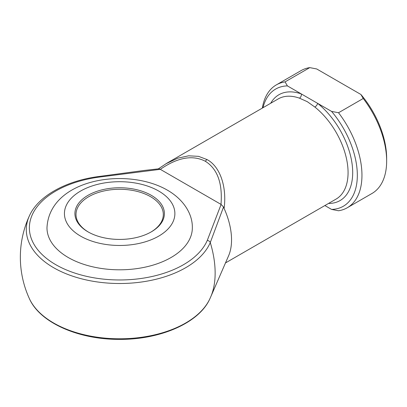 <?xml version="1.0" encoding="UTF-8"?>
<svg xmlns="http://www.w3.org/2000/svg" width="407" height="407" viewBox="0 0 407 407"><rect width="100%" height="100%" fill="white"/><g stroke="black" fill="none" stroke-linecap="round" stroke-linejoin="round"><path stroke-width="0.61" d="M165.812 163.828L177.854 158.155L188.634 155.815L198.535 156.349L207.041 159.575C219.963 166.392 226.984 186.482 224.104 208.42L223.54 206.99L210.277 242.562A86.818 50.127 60 0 1 215.14 273.011A86.818 50.127 60 0 1 210.719 296.876A99.308 99.308 0 0 1 209.895 298.713A93.361 53.902 0 0 1 119.658 338.792A93.361 53.902 0 0 1 29.421 298.713C39.901 322.644 78.424 339.53 119.098 339.377C160.16 339.825 199.328 322.878 209.895 298.713M220.996 204.38C222.67 183.313 217.47 168.951 205.403 161.304C192.745 154.675 177.711 157.356 160.302 169.337L97.96 177.254A90.283 52.121 0 0 0 32.682 213.879A90.283 52.121 0 0 0 55.82 264.703A90.283 52.121 0 0 0 143.854 278.062A90.283 52.121 0 0 0 207.29 240.374L221.098 204.436L160.302 169.337M221.098 204.436L223.54 206.99M88.019 231.858L88.019 231.858A44.745 25.834 180 0 1 88.019 195.324A44.745 25.834 180 0 1 151.297 195.324A44.745 25.834 180 0 1 151.297 231.858A44.745 25.834 180 0 1 88.019 231.858M150.905 232.076A43.651 25.203 0 0 0 163.309 214.479A43.651 25.203 0 0 0 150.524 196.662A43.651 25.203 0 0 0 102.951 191.198A43.651 25.203 0 0 0 76.007 214.479A43.651 25.203 0 0 0 88.411 232.076M192.338 227.844A72.68 41.962 180 0 1 147.471 266.616A72.68 41.962 180 0 1 68.264 257.519A72.68 41.962 180 0 1 46.978 227.844C49.308 178.877 126.704 166.549 167.435 190.181C183.852 199.618 192.674 214.224 192.338 227.844M262.347 108.084A70.935 40.954 60 0 1 276.333 84.89A70.935 40.954 60 0 1 285.068 81.878L287.403 85.897L317.613 103.342A3.276 1.501 -51.4 0 1 314.865 107.051L307.3 101.689L299.476 98.168A57.84 33.394 -120 0 0 278.251 98.901L166.824 163.232L158.359 168.854M224.104 208.42A57.84 33.394 60 0 1 228.602 255.774L210.719 296.876M328.535 203.439A61.111 35.282 60 0 0 352.309 165.73A61.111 35.282 60 0 0 317.613 103.342L331.568 111.396L338.532 112.744L363.222 98.489L360.892 94.47L316.722 68.966L309.763 67.623A70.935 40.954 -120 0 0 301.027 70.63L276.333 84.89M338.532 112.744A70.935 40.954 60 0 1 347.268 207.748A70.935 40.954 60 0 1 338.532 210.76L331.568 209.412L324.883 205.55M331.568 209.412A67.659 39.062 -120 0 0 357.326 175.275A67.659 39.062 -120 0 0 331.568 111.396M347.268 207.748L371.957 193.493A70.935 40.954 -120 0 0 386.65 161.019A70.935 40.954 -120 0 0 363.222 98.489M285.068 81.878L309.763 67.623M287.403 85.897A67.659 39.062 -120 0 0 263.014 107.702M360.892 94.47A67.659 39.062 60 0 1 386.65 158.348L386.65 161.019M270.701 103.261A61.111 35.282 60 0 1 301.353 93.956A3.276 2.213 -70.4 0 1 299.476 98.168M160.205 169.281L158.847 168.803L144.337 170.436L97.497 176.684A3.276 0.641 81.9 0 1 97.96 177.254M207.29 240.374A3.276 2.595 -156.8 0 1 210.277 242.562A93.361 53.902 180 0 1 144.678 281.537A93.361 53.902 180 0 1 53.643 267.72A93.361 53.902 180 0 1 29.421 215.786C38.161 196.271 65.222 181.161 97.497 176.684M207.041 159.575A3.276 1.893 120 0 0 205.403 161.304M80.611 236.131A55.22 31.878 0 0 0 158.705 236.131A55.22 31.878 0 0 0 158.705 191.046A55.22 31.878 0 0 0 80.611 191.046A55.22 31.878 0 0 0 80.611 236.131M225.483 262.937L336.09 199.079A57.84 33.394 -120 0 0 346.265 157.692A57.84 33.394 -120 0 0 314.865 107.051M29.421 215.786A99.308 99.308 0 0 0 29.421 298.713"/></g></svg>
